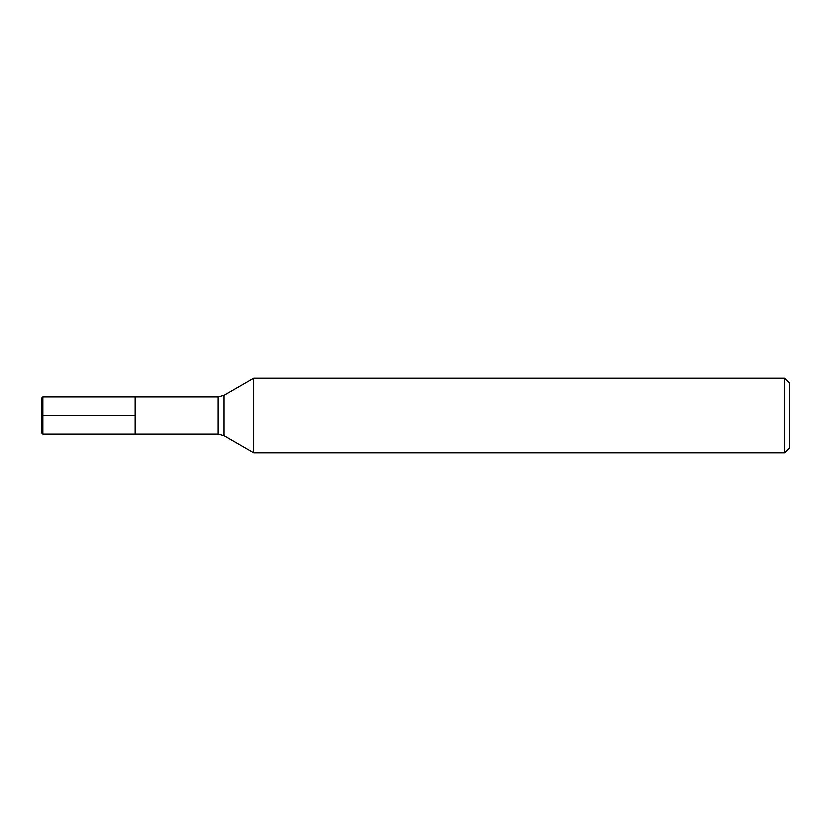 <?xml version="1.0" encoding="UTF-8"?>
<svg xmlns="http://www.w3.org/2000/svg" width="831" height="831" viewBox="0 0 831 831"><rect width="100%" height="100%" fill="white"/><g stroke="black" fill="none" stroke-linecap="round" stroke-linejoin="round"><path stroke-width="1.25" d="M42.724 434.198L41.55 433.024L41.55 397.976L42.724 396.803L42.724 434.198L135.069 434.198L135.069 396.803L135.069 434.198L218.127 434.198L218.127 396.803L224.017 395.224L224.017 435.776L253.673 452.895L784.734 452.895L784.734 378.105L253.673 378.105L253.673 452.895M784.734 378.105L789.45 382.821L789.45 448.179L784.734 452.895M42.724 415.5L135.069 415.5L42.724 415.5M42.724 396.803L218.127 396.803M224.017 395.224L253.673 378.105M218.127 434.198L224.017 435.776"/></g></svg>
